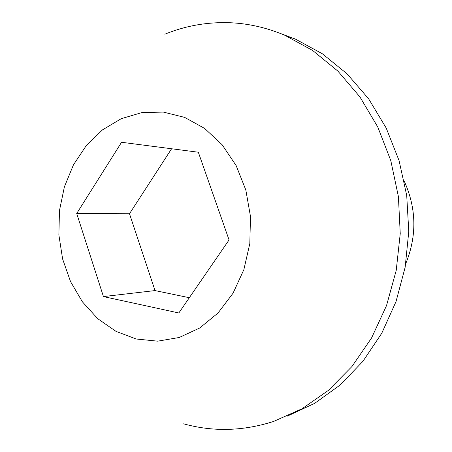 <?xml version="1.0" encoding="UTF-8"?>
<svg xmlns="http://www.w3.org/2000/svg" width="452" height="452" viewBox="0 0 452 452"><rect width="100%" height="100%" fill="white"/><g stroke="black" fill="none" stroke-linecap="round" stroke-linejoin="round"><path stroke-width="0.68" d="M405.806 263.533C417.01 235.893 416.512 208.485 404.308 181.297M164.844 34.216C186.371 25.408 208.965 21.623 232.616 22.866C250.374 23.916 267.838 28.081 284.997 35.358L312.603 50.443L337.876 71.1L359.888 96.858L377.776 127.012L390.799 160.629L398.404 196.586L400.24 233.616L396.223 270.392L386.522 305.603L371.55 338.011L351.927 366.544L328.457 390.342L302.032 408.766L273.607 421.433C243.108 431.197 213.112 431.993 183.619 423.829M281.133 33.759L295.365 39.07L322.355 53.771L347.079 73.84L368.634 98.824L386.206 128.052L399.082 160.629L406.715 195.496L408.777 231.447L405.161 267.222L396.031 301.557L381.754 333.277L362.916 361.34L340.271 384.906L314.677 403.342L287.043 416.258M136.244 339.017L157.68 341.164L179.207 337.497L199.705 328.005L218.011 313.016L233.046 293.212L243.877 269.618L249.82 243.543L250.481 216.48L245.826 190.004L236.17 165.641L222.135 144.747L204.603 128.408L184.625 117.379L163.33 112.085L141.843 112.593L121.232 118.69L102.446 129.899L86.304 145.555L73.456 164.833L64.399 186.823L59.478 210.53L58.873 234.921L62.602 258.968L70.546 281.613L82.417 301.851L97.756 318.716L115.961 331.35L136.244 339.017M198.326 152.222L229.057 239.939L178.834 312.97L103.435 296.58L76.704 213.513L121.565 142.278L198.326 152.222M171.585 148.759L129.492 213.745L76.704 213.513M129.492 213.745L155.025 290.579L103.435 296.58M155.025 290.579L189.32 297.715M284.997 35.358L295.365 39.07"/></g></svg>
